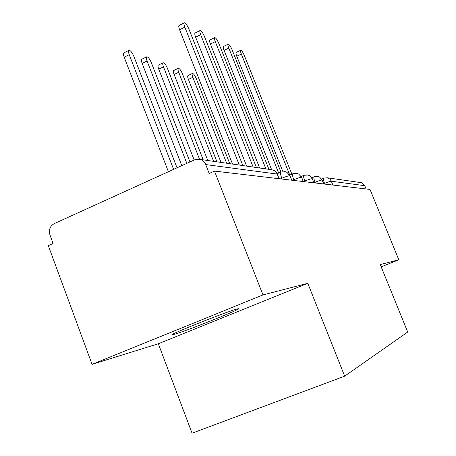 <?xml version="1.0" encoding="UTF-8"?>
<svg xmlns="http://www.w3.org/2000/svg" width="456" height="456" viewBox="0 0 456 456"><rect width="100%" height="100%" fill="white"/><g stroke="black" fill="none" stroke-linecap="round" stroke-linejoin="round"><path stroke-width="0.68" d="M236.687 309.105C225.589 311.989 163.653 336.813 172.761 334.71L174.853 334.162C188.111 330.338 245.351 307.378 238.1 308.769L236.687 309.105M92.061 364.35L158.323 343.761L307.789 283.324L262.981 294.918L92.061 364.35L48.307 245.636L53.101 243.481L49.943 234.925C48.581 229.875 49.995 226.119 54.178 223.651L194.604 159.822L200.201 159.406L270.853 169.615M158.323 343.761L192.061 433.2L344.679 376.16L407.692 332.036L380.253 264.577L398.806 259.777L370.021 189.434L214.485 171.091L262.981 294.918M279.072 178.712L277.219 174.061L205.724 164.57L209.201 173.462L214.485 171.091M205.724 164.57C204.63 161.948 202.789 160.227 200.201 159.406M360.16 182.52L361.471 182.708L364.783 185.683L366.128 188.978M381.176 266.84L398.806 259.777M307.789 283.324L344.679 376.16M284.322 171.513L286.887 172.294L289.919 175.748L291.703 180.2M296.138 173.223L298.657 173.998L301.53 177.287L303.246 181.562M307.036 174.796L309.51 175.566L312.24 178.706L313.893 182.816M317.119 176.255L319.548 177.025L322.147 180.023L323.743 183.979M242.866 165.574L188.926 29.093C187.256 25.279 185.752 23.182 184.418 22.8C183.728 23.085 183.871 24.533 184.845 27.149L179.601 29.743C178.632 27.132 178.501 25.684 179.202 25.388L184.195 22.908M232.543 164.08L179.601 29.743M239.297 165.055L184.845 27.149M177.025 167.814L133.836 56.316C132.194 52.56 130.61 50.553 129.088 50.28C128.267 50.633 128.324 52.098 129.253 54.686L124.186 57.194C123.257 54.612 123.211 53.141 124.043 52.788L128.826 50.411M129.253 54.686L173.616 169.364M124.186 57.194L168.406 171.735M256.432 167.534L204.442 36.486C202.846 32.843 201.438 30.843 200.207 30.484C199.574 30.763 199.728 32.165 200.68 34.69L195.624 37.175C194.683 34.645 194.53 33.242 195.179 32.957L200.019 30.575M246.645 166.115L195.624 37.175M253.148 167.056L200.68 34.69M268.937 169.341L218.76 43.309C217.238 39.82 215.91 37.911 214.776 37.574C214.189 37.842 214.36 39.205 215.283 41.65L210.404 44.027C209.486 41.581 209.321 40.219 209.92 39.94L214.611 37.654M259.635 167.996L210.404 44.027M265.905 168.902L215.283 41.65M282.133 179.071L281.808 178.256C280.446 174.631 280.155 172.562 280.93 172.049L232.018 49.624C230.559 46.284 229.305 44.454 228.256 44.135C227.715 44.397 227.897 45.72 228.792 48.091L224.078 50.365C223.183 47.994 223.012 46.677 223.565 46.409L228.114 44.203M271.616 169.666L224.078 50.365M278.667 173.046L228.792 48.091M291.88 174.181L244.325 55.489C242.928 52.286 241.743 50.53 240.768 50.223C240.266 50.485 240.454 51.762 241.332 54.064L236.772 56.248C235.9 53.95 235.718 52.668 236.225 52.406L240.643 50.285M282.851 171.53L236.772 56.248M289.788 175.093L241.332 54.064M189.964 161.937L151.278 62.518C149.71 58.932 148.223 57.011 146.821 56.755C146.062 57.091 146.142 58.511 147.049 61.013L142.152 63.412C141.252 60.916 141.183 59.497 141.953 59.149L146.593 56.863M147.049 61.013L186.829 163.362M142.152 63.412L181.813 165.636M203.188 159.839L167.392 68.252C165.893 64.82 164.496 62.979 163.202 62.734C162.501 63.059 162.598 64.438 163.482 66.855L158.751 69.158C157.867 66.741 157.782 65.362 158.494 65.031L163.009 62.831M163.482 66.855L199.546 159.247M158.751 69.158L194.159 160.027M216.965 161.829L182.332 73.564C180.895 70.275 179.578 68.508 178.381 68.275C177.732 68.594 177.84 69.922 178.701 72.27L174.124 74.482C173.269 72.133 173.166 70.8 173.827 70.48L178.21 68.36M178.701 72.27L213.613 161.344M174.124 74.482L207.788 160.501M229.761 163.675L196.222 78.506C194.843 75.343 193.595 73.65 192.483 73.422C191.879 73.729 191.999 75.023 192.842 77.303L188.408 79.424C187.57 77.149 187.456 75.856 188.071 75.542L192.335 73.496M192.842 77.303L226.649 163.225M188.408 79.424L221.006 162.41M279.254 178.729L276.325 172.442L274.694 170.846L272.659 169.877L275.521 171.445L277.499 174.329M364.783 185.683L331.335 181.243L332.88 185.056M323.697 178.062L328.246 178.062L330.098 179.339L331.335 181.243C330.195 181.277 327.938 182.001 324.558 183.409L323.726 183.768M290.107 175.97L289.919 175.748C288.437 175.765 285.73 176.603 281.808 178.256L280.406 178.866M294.114 180.485L293.801 179.698L292.456 180.285M305.161 181.784L304.853 181.032L303.553 181.596M315.37 182.987L315.079 182.263L313.945 182.753M324.843 184.104L324.558 183.409C323.361 180.274 323.036 178.495 323.589 178.068L327.539 177.806L361.471 182.708M297.312 173.44L292.889 173.736C292.182 174.226 292.484 176.21 293.801 179.698C297.574 178.114 300.151 177.31 301.53 177.287L301.695 177.487M308.176 175.007L303.918 175.292C303.268 175.76 303.582 177.675 304.853 181.032C308.49 179.51 310.946 178.735 312.24 178.706L312.383 178.883M318.22 176.461L314.121 176.734C313.523 177.179 313.842 179.02 315.079 182.263C318.579 180.804 320.933 180.052 322.147 180.023L322.272 180.177M172.625 334.345L172.761 334.71M285.541 171.735L280.93 172.049M280.799 172.111L277.219 173.685M292.775 173.787L289.72 175.127M286.887 172.294L290.033 175.782L291.806 180.211M303.821 175.338L301.211 176.472M298.657 173.998L301.633 177.321L303.337 181.573M314.036 176.768L311.807 177.737M309.51 175.566L312.326 178.741L313.973 182.827M323.509 178.102L321.611 178.923M319.548 177.025L322.221 180.052L323.811 183.985"/></g></svg>
